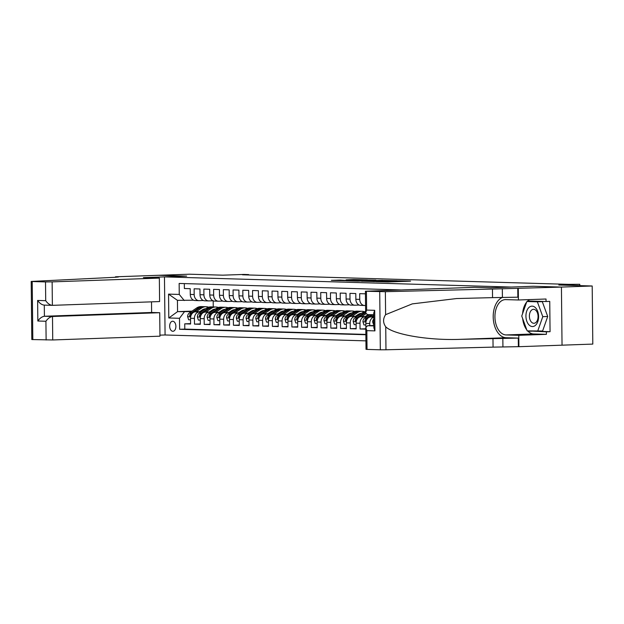 <?xml version="1.0" encoding="UTF-8"?>
<svg xmlns="http://www.w3.org/2000/svg" width="624" height="624" viewBox="0 0 624 624"><rect width="100%" height="100%" fill="white"/><g stroke="black" fill="none" stroke-linecap="round" stroke-linejoin="round"><path stroke-width="0.94" d="M376.061 281.627L388.206 281.954L410.561 281.143L398.557 280.831L376.061 281.627M172.832 331.282A5.023 3.112 -92 0 0 172.957 331.282A5.023 3.112 -92 0 0 175.89 326.251A5.023 3.112 -92 0 0 172.723 321.235A5.023 3.112 -92 0 0 172.598 321.235A5.023 3.112 -92 0 0 169.666 326.266A5.023 3.112 -92 0 0 172.832 331.282M340.22 280.082L331.36 280.355L345.134 280.699L367.497 279.88L353.714 279.544L346.086 279.872L363.418 279.903L347.521 280.527L340.22 280.082L340.22 280.628M592.192 285.995L558.831 285.02L579.782 284.279L568.753 284.357L242.479 274.794L248.641 274.583L243.773 274.435L222.823 275.176L189.462 274.201L158.652 275.285L186.654 276.104L164.471 276.892L511.196 287.056L533.38 286.26L561.382 287.079L592.192 285.995L592.8 344.089L518.903 346.694L518.786 335.314L546.39 334.339L533.684 333.965A17.675 10.951 88 0 1 527.631 330.884M361.678 281.182L374.868 281.564L397.231 280.753L383.448 280.41L361.678 281.26M357.833 281.143L346.226 280.792L368.581 279.973L375.905 280.129L365.906 280.527L369.439 280.652L382.551 280.316L357.833 281.143M190.585 323.638L184.743 323.84L190.593 324.012L190.531 318.287L194.423 318.396A6.287 4.93 -88.3 0 1 199.29 311.945L201.076 311.883M200.327 323.918L194.485 324.129L200.327 324.301L200.273 318.568L204.165 318.685A6.287 4.93 -88.3 0 1 209.032 312.226L210.818 312.164M210.062 324.207L204.227 324.41L210.07 324.581L210.007 318.856L213.907 318.965A6.287 4.93 -88.3 0 1 218.767 312.515L220.553 312.452M219.804 324.496L213.962 324.698L219.812 324.87L219.749 319.137L223.642 319.254A6.287 4.93 -88.3 0 1 228.509 312.803L230.295 312.733M229.546 324.776L223.704 324.987L229.546 325.159L229.484 319.426L233.384 319.543A6.287 4.93 -88.3 0 1 238.251 313.084L240.037 313.022M239.281 325.065L233.446 325.268L239.288 325.439L239.226 319.706L243.126 319.823A6.287 4.93 -88.3 0 1 247.985 313.373L249.772 313.31M249.023 325.346L243.181 325.556L249.023 325.728L248.968 319.995L252.86 320.112A6.287 4.93 -88.3 0 1 257.728 313.654L259.514 313.591M258.765 325.634L252.923 325.837L258.765 326.009L258.703 320.284L262.603 320.393A6.287 4.93 -88.3 0 1 267.462 313.942L269.256 313.88M268.499 325.915L262.665 326.126L268.507 326.297L268.445 320.564L272.345 320.681A6.287 4.93 -88.3 0 1 277.204 314.223L278.99 314.161M278.242 326.204L272.399 326.407L278.242 326.578L278.187 320.853L282.079 320.962A6.287 4.93 -88.3 0 1 286.946 314.512L288.733 314.449M287.984 326.492L282.142 326.695L287.984 326.867L287.921 321.134L291.821 321.251A6.287 4.93 -88.3 0 1 296.681 314.792L298.475 314.73M297.718 326.773L291.884 326.984L297.726 327.155L297.664 321.422L301.564 321.539A6.287 4.93 -88.3 0 1 306.423 315.081L308.209 315.019M307.46 327.062L301.618 327.265L307.46 327.436L307.406 321.703L311.298 321.82A6.287 4.93 -88.3 0 1 316.165 315.37L317.951 315.307M317.203 327.343L311.36 327.553L317.203 327.725L317.14 321.992L321.04 322.109A6.287 4.93 -88.3 0 1 325.9 315.65L327.694 315.588M326.937 327.631L321.103 327.834L326.945 328.006L326.882 322.28L330.775 322.39A6.287 4.93 -88.3 0 1 335.642 315.939L337.428 315.877M336.679 327.912L330.837 328.123L336.679 328.294L336.625 322.561L340.517 322.678A6.287 4.93 -88.3 0 1 345.384 316.22L347.17 316.157M346.421 328.201L340.579 328.403L346.421 328.575L346.359 322.85L350.259 322.959A6.287 4.93 -88.3 0 1 355.118 316.508L356.912 316.446M356.156 328.489L350.314 328.692L356.164 328.864L356.101 323.131L359.993 323.248A6.287 4.93 -88.3 0 1 364.861 316.789L366.647 316.727M365.804 328.778L360.056 328.981L365.804 329.144M365.438 293.818L359.689 293.654L359.744 299.38A6.287 4.93 -88.3 0 0 364.494 305.487A6.287 4.93 -88.3 0 0 364.744 305.487L365.563 305.464M360.844 305.378A6.287 4.93 91.7 0 1 360.594 305.378A6.287 4.93 91.7 0 1 355.852 299.27L355.789 293.537L349.947 293.366L350.009 299.099A6.287 4.93 -88.3 0 0 354.752 305.206A6.287 4.93 -88.3 0 0 355.001 305.206L359.159 305.058M351.109 305.089A6.287 4.93 91.7 0 1 350.86 305.089A6.287 4.93 91.7 0 1 346.109 298.982L346.055 293.257L340.205 293.085L340.267 298.81A6.287 4.93 -88.3 0 0 345.017 304.918A6.287 4.93 -88.3 0 0 345.267 304.918L349.417 304.769M341.367 304.801A6.287 4.93 91.7 0 1 341.117 304.808A6.287 4.93 91.7 0 1 336.375 298.701L336.313 292.968L330.47 292.796L330.525 298.529A6.287 4.93 -88.3 0 0 335.275 304.637A6.287 4.93 -88.3 0 0 335.525 304.637L339.682 304.489M331.625 304.52A6.287 4.93 91.7 0 1 331.375 304.52A6.287 4.93 91.7 0 1 326.633 298.412L326.57 292.679L320.728 292.508L320.791 298.241A6.287 4.93 -88.3 0 0 325.533 304.348A6.287 4.93 -88.3 0 0 325.783 304.348L329.94 304.2M321.89 304.231A6.287 4.93 91.7 0 1 321.641 304.231A6.287 4.93 91.7 0 1 316.891 298.132L316.836 292.399L310.986 292.227L311.048 297.96A6.287 4.93 -88.3 0 0 315.799 304.06A6.287 4.93 -88.3 0 0 316.048 304.06L320.206 303.919M312.148 303.95A6.287 4.93 91.7 0 1 311.899 303.95A6.287 4.93 91.7 0 1 307.156 297.843L307.094 292.11L301.252 291.938L301.306 297.671A6.287 4.93 -88.3 0 0 306.056 303.779A6.287 4.93 -88.3 0 0 306.306 303.779L310.463 303.631M302.406 303.662A6.287 4.93 91.7 0 1 302.156 303.662A6.287 4.93 91.7 0 1 297.414 297.554L297.352 291.829L291.509 291.658L291.572 297.383A6.287 4.93 -88.3 0 0 296.314 303.49A6.287 4.93 -88.3 0 0 296.564 303.49L300.721 303.342M292.672 303.381A6.287 4.93 91.7 0 1 292.422 303.381A6.287 4.93 91.7 0 1 287.672 297.274L287.617 291.541L281.767 291.369L281.83 297.102A6.287 4.93 -88.3 0 0 286.58 303.209A6.287 4.93 -88.3 0 0 286.829 303.209L290.987 303.061M282.929 303.092A6.287 4.93 91.7 0 1 282.68 303.092A6.287 4.93 91.7 0 1 277.937 296.985L277.875 291.26L272.033 291.088L272.095 296.813A6.287 4.93 -88.3 0 0 276.838 302.921A6.287 4.93 -88.3 0 0 277.087 302.921L281.245 302.773M273.195 302.804A6.287 4.93 91.7 0 1 272.938 302.812A6.287 4.93 91.7 0 1 268.195 296.704L268.133 290.971L262.291 290.8L262.353 296.533A6.287 4.93 -88.3 0 0 267.095 302.64A6.287 4.93 -88.3 0 0 267.345 302.64L271.502 302.492M263.453 302.523A6.287 4.93 91.7 0 1 263.203 302.523A6.287 4.93 91.7 0 1 258.453 296.416L258.398 290.683L252.556 290.511L252.611 296.244A6.287 4.93 -88.3 0 0 257.361 302.351A6.287 4.93 -88.3 0 0 257.611 302.351L261.768 302.203M253.711 302.234A6.287 4.93 91.7 0 1 253.461 302.234A6.287 4.93 91.7 0 1 248.719 296.135L248.656 290.402L242.814 290.23L242.876 295.963A6.287 4.93 -88.3 0 0 247.619 302.063A6.287 4.93 -88.3 0 0 247.868 302.063L252.026 301.922M243.976 301.954A6.287 4.93 91.7 0 1 243.727 301.954A6.287 4.93 91.7 0 1 238.976 295.846L238.914 290.113L233.072 289.942L233.134 295.675A6.287 4.93 -88.3 0 0 237.877 301.782A6.287 4.93 -88.3 0 0 238.126 301.782L242.284 301.634M234.234 301.665A6.287 4.93 91.7 0 1 233.984 301.665A6.287 4.93 91.7 0 1 229.234 295.558L229.18 289.832L223.337 289.661L223.392 295.386A6.287 4.93 -88.3 0 0 228.142 301.493A6.287 4.93 -88.3 0 0 228.392 301.493L232.549 301.345M224.492 301.384A6.287 4.93 91.7 0 1 224.242 301.384A6.287 4.93 91.7 0 1 219.5 295.277L219.437 289.544L213.595 289.372L213.658 295.105A6.287 4.93 -88.3 0 0 218.4 301.213A6.287 4.93 -88.3 0 0 218.65 301.213L222.807 301.064M214.757 301.096A6.287 4.93 91.7 0 1 214.508 301.096A6.287 4.93 91.7 0 1 209.758 294.988L209.695 289.263L203.853 289.091L203.915 294.817A6.287 4.93 -88.3 0 0 208.658 300.924A6.287 4.93 -88.3 0 0 208.907 300.924L213.065 300.776M205.015 300.807A6.287 4.93 91.7 0 1 204.766 300.815A6.287 4.93 91.7 0 1 200.023 294.707L199.961 288.974L194.119 288.803L194.173 294.536A6.287 4.93 -88.3 0 0 198.923 300.643A6.287 4.93 -88.3 0 0 199.173 300.643L203.33 300.495M209.999 311.563L211.793 311.501M190.531 318.287A6.287 4.93 91.7 0 1 195.39 311.828L201.466 311.618M210.389 311.298L212.183 311.236M219.742 311.852L221.528 311.789M200.273 318.568A6.287 4.93 91.7 0 1 205.132 312.117L211.208 311.899M220.132 311.587L221.918 311.524M229.484 312.133L231.27 312.07M210.007 318.856A6.287 4.93 91.7 0 1 214.874 312.398L220.943 312.187M229.874 311.867L231.66 311.805M239.218 312.421L241.012 312.359M219.749 319.137A6.287 4.93 91.7 0 1 224.609 312.686L230.685 312.468M239.608 312.156L241.402 312.094M248.96 312.71L250.747 312.647M229.484 319.426A6.287 4.93 91.7 0 1 234.351 312.967L240.427 312.757M249.35 312.445L251.137 312.374M258.703 312.991L260.489 312.928M239.226 319.706A6.287 4.93 91.7 0 1 244.093 313.256L250.162 313.045M259.093 312.725L260.879 312.663M268.437 313.279L270.231 313.217M248.968 319.995A6.287 4.93 91.7 0 1 253.828 313.544L259.904 313.326M268.827 313.014L270.621 312.952M278.179 313.56L279.965 313.498M258.703 320.284A6.287 4.93 91.7 0 1 263.57 313.825L269.646 313.615M278.569 313.295L280.355 313.232M287.921 313.849L289.708 313.786M268.445 320.564A6.287 4.93 91.7 0 1 273.312 314.114L279.38 313.895M288.311 313.583L290.098 313.521M297.656 314.129L299.45 314.067M278.187 320.853A6.287 4.93 91.7 0 1 283.046 314.395L289.123 314.184M298.046 313.864L299.84 313.802M307.398 314.418L309.184 314.356M287.921 321.134A6.287 4.93 91.7 0 1 292.789 314.683L298.865 314.465M307.788 314.153L309.574 314.09M317.132 314.707L318.926 314.644M297.664 321.422A6.287 4.93 91.7 0 1 302.531 314.964L308.599 314.753M317.53 314.441L319.316 314.371M326.875 314.987L328.669 314.925M307.406 321.703A6.287 4.93 91.7 0 1 312.265 315.253L318.341 315.042M327.265 314.722L329.059 314.66M336.617 315.276L338.403 315.214M317.14 321.992A6.287 4.93 91.7 0 1 322.007 315.541L328.084 315.323M337.007 315.011L338.793 314.948M346.351 315.557L348.145 315.494M326.882 322.28A6.287 4.93 91.7 0 1 331.75 315.822L337.818 315.611M346.741 315.292L348.535 315.229M356.093 315.845L357.887 315.783M336.625 322.561A6.287 4.93 91.7 0 1 341.484 316.111L347.56 315.892M356.483 315.58L358.277 315.518M365.836 316.126L367.622 316.064M346.359 322.85A6.287 4.93 91.7 0 1 351.226 316.391L357.302 316.181M366.226 315.861L368.012 315.799M356.101 323.131A6.287 4.93 91.7 0 1 360.968 316.68L367.037 316.462M365.875 326.945L365.843 323.419A6.287 4.93 91.7 0 1 370.703 316.961L373.76 316.859M365.929 340.86L165.079 334.979L164.471 276.892M184.743 323.84L184.798 329.105L179.626 329.285L365.867 334.737M179.626 329.285L179.509 318.295L168.8 317.983L168.55 294.115L179.26 294.434L179.143 283.444L400.585 289.926M184.322 283.592L184.376 288.514L190.219 288.686L190.281 294.419A6.287 4.93 91.7 0 0 195.023 300.526A6.287 4.93 91.7 0 0 195.273 300.526M369.759 325.642L369.736 323.536A6.287 4.93 -88.3 0 1 373.76 317.203M360.056 328.981L359.993 323.248M350.314 328.692L350.259 322.959M340.579 328.403L340.517 322.678M330.837 328.123L330.775 322.39M321.103 327.834L321.04 322.109M311.36 327.553L311.298 321.82M301.618 327.265L301.564 321.539M291.884 326.984L291.821 321.251M282.142 326.695L282.079 320.962M272.399 326.407L272.345 320.681M262.665 326.126L262.603 320.393M252.923 325.837L252.86 320.112M243.181 325.556L243.126 319.823M233.446 325.268L233.384 319.543M223.704 324.987L223.642 319.254M213.962 324.698L213.907 318.965M204.227 324.41L204.165 318.685M194.485 324.129L194.423 318.396M184.798 329.105L365.859 334.409M213.283 309.52L213.299 310.378L212.714 310.401M202.738 310.752L200.944 310.814M192.02 311.134L177.559 311.641L191.334 311.594M200.265 311.282L202.051 311.22M248.648 274.981L248.641 274.583M579.797 285.628L579.782 284.279M193.588 300.206L177.434 300.339L177.559 311.641L168.8 317.983M213.197 300.83L213.26 306.938M232.697 311.103L232.284 311.095M242.432 311.392L242.018 311.376M252.174 311.672L251.761 311.665M261.908 311.961L261.503 311.945M271.651 312.25L271.237 312.234M281.393 312.53L280.979 312.523M291.127 312.819L290.722 312.803M300.869 313.1L300.456 313.092M310.612 313.388L310.198 313.373M320.346 313.669L319.94 313.661M330.088 313.958L329.675 313.942M339.83 314.246L339.417 314.231M349.565 314.527L349.151 314.519M359.307 314.816L358.894 314.8M369.049 315.097L368.636 315.089M222.955 310.822L222.542 310.807M179.26 294.434L184.252 300.534M184.376 311.844L179.509 318.295M168.55 294.115L177.434 300.339M373.347 281.494L394.384 280.777L373.347 281.588M357.326 280.808L368.082 280.738L357.326 280.808M529.191 325.096A10.21 6.326 -92 0 0 537.802 321.61A10.21 6.326 -92 0 0 535.337 307.601A10.21 6.326 -92 0 0 526.726 311.087A10.21 6.326 -92 0 0 529.191 325.096M531.617 322.28A6.989 4.329 -92 0 0 533.972 323.287A6.989 4.329 -92 0 0 537.95 318.092A6.989 4.329 -92 0 0 535.829 310.307A6.989 4.329 -92 0 0 533.473 309.309A6.989 4.329 -92 0 0 529.495 314.504A6.989 4.329 -92 0 0 531.617 322.28M526.851 301.517L542.295 301.649L547.708 316.485L542.607 331.009L527.163 330.876L521.75 316.04L526.851 301.517L537.365 301.821L542.779 316.657L537.677 331.18M542.295 301.649L537.365 301.821M547.708 316.485L542.779 316.657M373.854 325.502L367.567 325.72L373.854 325.907M492.461 289.045L561.428 287.087L533.528 286.268L490.394 287.789L474.419 287.321L365.414 291.236L385.367 291.697L492.461 289.045L492.547 297.64L456.596 298.545L412.285 303.88L385.609 314.668C382.879 318.763 382.925 322.811 385.733 326.812C393.627 334.628 428.758 340.548 460.138 339.347L518.279 338.083L518.372 346.679L518.903 346.694M492.976 338.536L493.069 347.131L518.372 346.679M517.764 288.592L517.85 297.188L492.547 297.64M366.428 291.322L366.623 310.081L374.704 310.315L374.923 330.884L366.834 330.65L367.037 349.409L380.328 349.799L379.72 291.712M385.733 326.812L385.975 349.783L493.069 347.131M518.294 288.608L518.419 299.988L546.023 299.013L546.047 301.525L527.912 300.994L527.74 301.486M531.866 331.009L550.064 331.695L549.744 301.392L546.047 301.525M550.064 331.695L546.367 331.828L546.39 334.339M561.428 287.087L562.037 345.173M518.419 299.988L505.705 299.614A17.675 10.951 -92 0 0 505.268 299.614A17.675 10.951 -92 0 0 494.941 317.312A17.675 10.951 -92 0 0 506.072 334.94L518.786 335.314M502.811 297.274A20.459 12.675 -92 0 0 493.311 319.238A20.459 12.675 -92 0 0 506.103 337.724L518.279 338.083M385.975 349.783L380.328 349.799M367.037 349.409L366.023 349.331L365.789 327.647L367.567 325.72M526.812 329.917A17.675 10.951 88 0 1 522.686 318.614M522.616 313.568A17.675 10.951 88 0 1 526.625 302.164M527.194 301.501A17.675 10.951 88 0 1 529.581 299.598M528.083 330.899L546.367 331.828M531.929 331.165L528.232 331.297M366.623 310.081L365.641 312.92L367.45 314.574M374.704 310.315L373.721 313.154L373.877 327.889L374.923 330.884M366.834 330.65L365.789 327.647M159.346 278.093L52.127 281.876L52.377 305.347L159.596 301.564L159.346 278.093L143.372 277.625L186.506 276.104L158.605 275.285L115.471 276.806L115.479 277.274M151.515 301.852L151.624 312.476L159.713 312.71L159.955 336.18L52.736 339.963L31.808 339.542L31.2 281.447L114.2 277.329L118.373 277.009L115.471 276.806M46.121 340.01L45.919 321.251L37.838 321.017L37.619 300.448L45.708 300.682L45.513 281.923L32.214 281.533L32.822 339.62M165.079 334.971L159.947 335.15M159.713 312.71L52.494 316.493L52.736 339.963M31.2 281.447L32.214 281.533M45.513 281.923L52.127 281.876M151.624 312.476L44.405 316.259L52.494 316.493C50.076 316.867 47.892 318.451 45.919 321.251M37.838 321.017C39.803 318.217 41.995 316.633 44.405 316.259L44.288 305.12M37.619 300.448C39.647 303.326 41.87 304.886 44.288 305.113L52.377 305.347C49.959 305.12 47.736 303.568 45.708 300.682M373.846 325.221L372.676 322.046A4.165 3.268 -88.3 0 1 373.784 318.926M371.42 316.937L373.745 315.362M365.859 324.987L363.94 324.932L362.934 321.758A4.165 3.268 -88.3 0 1 364.697 318.061L369.712 314.652M371.561 314.699L366.545 318.115A4.165 3.268 91.7 0 0 364.923 320.635L365.399 321.594L366.093 320.666A4.165 3.268 -88.3 0 1 367.715 318.146L372.731 314.738M365.251 316.524L367.793 314.8A9.976 7.823 -88.3 0 1 368.098 314.597M361.678 316.657L365.851 313.817M356.117 324.698L354.198 324.644L353.192 321.477A4.165 3.268 -88.3 0 1 354.955 317.772L362.185 312.858A12.02 9.422 -88.3 0 1 365.625 311.501M365.625 312.055A12.02 9.422 91.7 0 0 364.034 312.913L356.803 317.827A4.165 3.268 91.7 0 0 355.189 320.346L355.657 321.313L356.351 320.385A4.165 3.268 -88.3 0 1 357.973 317.866L365.204 312.944A12.02 9.422 -88.3 0 1 365.633 312.671M355.508 316.243L358.051 314.512A9.976 7.823 -88.3 0 1 361.491 313.334M351.944 316.368L357.31 312.718A12.02 9.422 -88.3 0 1 362.014 311.282A12.02 9.422 -88.3 0 1 364.432 311.766M368.269 314.605A12.02 9.422 -88.3 0 1 368.776 315.284M346.375 324.418L344.464 324.363L343.457 321.188A4.165 3.268 -88.3 0 1 345.212 317.491L352.443 312.569A12.02 9.422 -88.3 0 1 357.139 311.142L358.987 311.197A12.02 9.422 91.7 0 0 354.292 312.624L347.069 317.546A4.165 3.268 91.7 0 0 345.446 320.065L345.922 321.025L346.616 320.096A4.165 3.268 -88.3 0 1 348.239 317.577L355.462 312.663A12.02 9.422 -88.3 0 1 360.157 311.228L362.014 311.282M359.502 313.747A9.976 7.823 -88.3 0 1 360.266 314.161M359.572 311.236A12.02 9.422 91.7 0 0 358.987 311.197M360.438 313.466A9.976 7.823 -88.3 0 1 361.007 313.661M345.766 315.955L348.309 314.231A9.976 7.823 -88.3 0 1 351.749 313.045M342.202 316.079L347.576 312.429A12.02 9.422 -88.3 0 1 352.271 311.002A12.02 9.422 -88.3 0 1 354.697 311.477M358.465 314.246A12.02 9.422 -88.3 0 1 359.034 315.003M336.64 324.129L334.721 324.074L333.715 320.908A4.165 3.268 -88.3 0 1 335.478 317.203L342.701 312.289A12.02 9.422 -88.3 0 1 347.404 310.861L349.253 310.908A12.02 9.422 91.7 0 0 344.549 312.343L337.327 317.257A4.165 3.268 91.7 0 0 335.704 319.777L336.18 320.744L336.874 319.808A4.165 3.268 -88.3 0 1 338.497 317.288L345.719 312.374A12.02 9.422 -88.3 0 1 350.423 310.947L352.271 311.002M349.76 313.466A9.976 7.823 -88.3 0 1 350.532 313.872M349.838 310.955A12.02 9.422 91.7 0 0 349.253 310.908M350.696 313.186A9.976 7.823 -88.3 0 1 351.265 313.373M336.032 315.674L338.575 313.942A9.976 7.823 -88.3 0 1 342.007 312.757M332.459 315.799L337.834 312.148A12.02 9.422 -88.3 0 1 342.529 310.713A12.02 9.422 -88.3 0 1 344.955 311.197M348.73 313.966A12.02 9.422 -88.3 0 1 349.292 314.714M326.898 323.848L324.979 323.786L323.973 320.619A4.165 3.268 -88.3 0 1 325.736 316.922L332.966 312A12.02 9.422 -88.3 0 1 337.662 310.573L339.511 310.627A12.02 9.422 91.7 0 0 334.815 312.055L327.584 316.969A4.165 3.268 91.7 0 0 325.97 319.488L326.438 320.455L327.132 319.527A4.165 3.268 -88.3 0 1 328.754 317.008L335.985 312.094A12.02 9.422 -88.3 0 1 340.681 310.658L342.529 310.713M340.025 313.178A9.976 7.823 -88.3 0 1 340.79 313.591M340.096 310.666A12.02 9.422 91.7 0 0 339.511 310.627M340.954 312.897A9.976 7.823 -88.3 0 1 341.523 313.092M326.29 315.385L328.832 313.661A9.976 7.823 -88.3 0 1 332.272 312.476M322.725 315.51L328.091 311.86A12.02 9.422 -88.3 0 1 332.795 310.432A12.02 9.422 -88.3 0 1 335.213 310.908M338.988 313.677A12.02 9.422 -88.3 0 1 339.557 314.426M317.156 323.56L315.245 323.505L314.239 320.338A4.165 3.268 -88.3 0 1 315.994 316.633L323.224 311.719A12.02 9.422 -88.3 0 1 327.92 310.284L329.776 310.339A12.02 9.422 91.7 0 0 325.073 311.774L317.85 316.688A4.165 3.268 91.7 0 0 316.228 319.207L316.703 320.167L317.398 319.238A4.165 3.268 -88.3 0 1 319.02 316.719L326.243 311.805A12.02 9.422 -88.3 0 1 330.938 310.378L332.795 310.432M330.283 312.897A9.976 7.823 -88.3 0 1 331.048 313.303M330.353 310.378A12.02 9.422 91.7 0 0 329.776 310.339M331.219 312.616A9.976 7.823 -88.3 0 1 331.789 312.803M316.547 315.104L319.09 313.373A9.976 7.823 -88.3 0 1 322.53 312.187M312.983 315.229L318.357 311.571A12.02 9.422 -88.3 0 1 323.053 310.144A12.02 9.422 -88.3 0 1 325.478 310.627M329.246 313.396A12.02 9.422 -88.3 0 1 329.815 314.145M307.421 323.271L305.503 323.216L304.496 320.05A4.165 3.268 -88.3 0 1 306.259 316.345L313.482 311.431A12.02 9.422 -88.3 0 1 318.185 310.003L320.034 310.058A12.02 9.422 91.7 0 0 315.331 311.485L308.108 316.399A4.165 3.268 91.7 0 0 306.485 318.919L306.961 319.886L307.655 318.958A4.165 3.268 -88.3 0 1 309.278 316.438L316.501 311.524A12.02 9.422 -88.3 0 1 321.204 310.089L323.053 310.144M320.541 312.608A9.976 7.823 -88.3 0 1 321.313 313.022M320.619 310.097A12.02 9.422 91.7 0 0 320.034 310.058M321.477 312.328A9.976 7.823 -88.3 0 1 322.046 312.515M306.813 314.816L309.356 313.084A9.976 7.823 -88.3 0 1 312.788 311.906M303.241 314.941L308.615 311.29A12.02 9.422 -88.3 0 1 313.31 309.863A12.02 9.422 -88.3 0 1 315.736 310.339M319.511 313.108A12.02 9.422 -88.3 0 1 320.073 313.856M297.679 322.99L295.76 322.936L294.754 319.761A4.165 3.268 -88.3 0 1 296.517 316.064L303.748 311.15A12.02 9.422 -88.3 0 1 308.443 309.715L310.292 309.769A12.02 9.422 91.7 0 0 305.596 311.204L298.366 316.118A4.165 3.268 91.7 0 0 296.751 318.638L297.219 319.597L297.913 318.669A4.165 3.268 -88.3 0 1 299.536 316.15L306.766 311.236A12.02 9.422 -88.3 0 1 311.462 309.808L313.31 309.863M310.807 312.328A9.976 7.823 -88.3 0 1 311.571 312.733M310.877 309.808A12.02 9.422 91.7 0 0 310.292 309.769M311.735 312.047A9.976 7.823 -88.3 0 1 312.304 312.234M297.071 314.527L299.614 312.803A9.976 7.823 -88.3 0 1 303.053 311.618M293.506 314.66L298.873 311.002A12.02 9.422 -88.3 0 1 303.576 309.574A12.02 9.422 -88.3 0 1 305.994 310.05M309.769 312.827A12.02 9.422 -88.3 0 1 310.339 313.576M287.945 322.702L286.026 322.647L285.02 319.48A4.165 3.268 -88.3 0 1 286.783 315.775L294.005 310.861A12.02 9.422 -88.3 0 1 298.701 309.434L300.557 309.488A12.02 9.422 91.7 0 0 295.854 310.916L288.631 315.83A4.165 3.268 91.7 0 0 287.009 318.349L287.485 319.316L288.179 318.388A4.165 3.268 -88.3 0 1 289.801 315.869L297.024 310.947A12.02 9.422 -88.3 0 1 301.72 309.52L303.576 309.574M301.064 312.039A9.976 7.823 -88.3 0 1 301.829 312.445M301.135 309.527A12.02 9.422 91.7 0 0 300.557 309.488M302 311.758A9.976 7.823 -88.3 0 1 302.57 311.945M287.336 314.246L289.871 312.515A9.976 7.823 -88.3 0 1 293.311 311.337M283.764 314.371L289.138 310.721A12.02 9.422 -88.3 0 1 293.834 309.286A12.02 9.422 -88.3 0 1 296.26 309.769M300.035 312.538A12.02 9.422 -88.3 0 1 300.596 313.287M278.203 322.421L276.284 322.366L275.278 319.192A4.165 3.268 -88.3 0 1 277.04 315.494L284.263 310.573A12.02 9.422 -88.3 0 1 288.967 309.145L290.815 309.2A12.02 9.422 91.7 0 0 286.12 310.627L278.889 315.549A4.165 3.268 91.7 0 0 277.267 318.068L277.742 319.028L278.437 318.1A4.165 3.268 -88.3 0 1 280.059 315.58L287.282 310.666A12.02 9.422 -88.3 0 1 291.985 309.231L293.834 309.286M291.322 311.75A9.976 7.823 -88.3 0 1 292.094 312.164M291.4 309.239A12.02 9.422 91.7 0 0 290.815 309.2M292.258 311.47A9.976 7.823 -88.3 0 1 292.828 311.665M277.594 313.958L280.137 312.234A9.976 7.823 -88.3 0 1 283.569 311.048M274.03 314.083L279.396 310.432A12.02 9.422 -88.3 0 1 284.092 309.005A12.02 9.422 -88.3 0 1 286.517 309.481M290.293 312.25A12.02 9.422 -88.3 0 1 290.854 313.006M268.46 322.132L266.549 322.078L265.543 318.911A4.165 3.268 -88.3 0 1 267.298 315.206L274.529 310.292A12.02 9.422 -88.3 0 1 279.224 308.864L281.073 308.911A12.02 9.422 91.7 0 0 276.377 310.346L269.147 315.26A4.165 3.268 91.7 0 0 267.532 317.78L268 318.747L268.694 317.811A4.165 3.268 -88.3 0 1 270.317 315.292L277.547 310.378A12.02 9.422 -88.3 0 1 282.243 308.95L284.092 309.005M281.588 311.47A9.976 7.823 -88.3 0 1 282.352 311.875M281.658 308.958A12.02 9.422 91.7 0 0 281.073 308.911M282.516 311.189A9.976 7.823 -88.3 0 1 283.085 311.376M267.852 313.677L270.395 311.945A9.976 7.823 -88.3 0 1 273.835 310.76M264.287 313.802L269.654 310.151A12.02 9.422 -88.3 0 1 274.357 308.716A12.02 9.422 -88.3 0 1 276.775 309.2M280.55 311.969A12.02 9.422 -88.3 0 1 281.12 312.718M258.726 321.851L256.807 321.789L255.801 318.622A4.165 3.268 -88.3 0 1 257.564 314.925L264.787 310.003A12.02 9.422 -88.3 0 1 269.482 308.576L271.339 308.63A12.02 9.422 91.7 0 0 266.635 310.058L259.412 314.972A4.165 3.268 91.7 0 0 257.79 317.491L258.266 318.458L258.96 317.53A4.165 3.268 -88.3 0 1 260.582 315.011L267.805 310.097A12.02 9.422 -88.3 0 1 272.501 308.662L274.357 308.716M271.846 311.181A9.976 7.823 -88.3 0 1 272.61 311.594M271.916 308.669A12.02 9.422 91.7 0 0 271.339 308.63M272.782 310.9A9.976 7.823 -88.3 0 1 273.351 311.095M258.118 313.388L260.653 311.665A9.976 7.823 -88.3 0 1 264.092 310.479M254.545 313.513L259.919 309.863A12.02 9.422 -88.3 0 1 264.615 308.435A12.02 9.422 -88.3 0 1 267.041 308.911M270.816 311.68A12.02 9.422 -88.3 0 1 271.378 312.429M248.984 321.563L247.065 321.508L246.059 318.341A4.165 3.268 -88.3 0 1 247.822 314.636L255.044 309.722A12.02 9.422 -88.3 0 1 259.748 308.287L261.596 308.342A12.02 9.422 91.7 0 0 256.901 309.777L249.67 314.691A4.165 3.268 91.7 0 0 248.048 317.21L248.524 318.17L249.218 317.242A4.165 3.268 -88.3 0 1 250.84 314.722L258.063 309.808A12.02 9.422 -88.3 0 1 262.766 308.381L264.615 308.435M262.103 310.9A9.976 7.823 -88.3 0 1 262.876 311.306M262.181 308.381A12.02 9.422 91.7 0 0 261.596 308.342M263.039 310.619A9.976 7.823 -88.3 0 1 263.609 310.807M248.375 313.108L250.918 311.376A9.976 7.823 -88.3 0 1 254.35 310.19M244.811 313.232L250.177 309.574A12.02 9.422 -88.3 0 1 254.873 308.147A12.02 9.422 -88.3 0 1 257.299 308.63M261.074 311.399A12.02 9.422 -88.3 0 1 261.635 312.148M239.242 321.274L237.331 321.22L236.324 318.053A4.165 3.268 -88.3 0 1 238.079 314.348L245.31 309.434A12.02 9.422 -88.3 0 1 250.006 308.006L251.854 308.061A12.02 9.422 91.7 0 0 247.159 309.488L239.936 314.402A4.165 3.268 91.7 0 0 238.313 316.922L238.789 317.889L239.483 316.961A4.165 3.268 -88.3 0 1 241.098 314.441L248.329 309.527A12.02 9.422 -88.3 0 1 253.024 308.092L254.873 308.147M252.369 310.612A9.976 7.823 -88.3 0 1 253.133 311.025M252.439 308.1A12.02 9.422 91.7 0 0 251.854 308.061M253.297 310.331A9.976 7.823 -88.3 0 1 253.867 310.518M238.633 312.819L241.176 311.087A9.976 7.823 -88.3 0 1 244.616 309.91M235.069 312.944L240.435 309.293A12.02 9.422 -88.3 0 1 245.138 307.866A12.02 9.422 -88.3 0 1 247.556 308.342M251.332 311.111A12.02 9.422 -88.3 0 1 251.901 311.86M229.507 320.993L227.588 320.939L226.582 317.764A4.165 3.268 -88.3 0 1 228.345 314.067L235.568 309.153A12.02 9.422 -88.3 0 1 240.263 307.718L242.12 307.772A12.02 9.422 91.7 0 0 237.416 309.208L230.194 314.122A4.165 3.268 91.7 0 0 228.571 316.641L229.047 317.6L229.741 316.672A4.165 3.268 -88.3 0 1 231.364 314.153L238.586 309.239A12.02 9.422 -88.3 0 1 243.282 307.811L245.138 307.866M242.627 310.331A9.976 7.823 -88.3 0 1 243.399 310.736M242.697 307.811A12.02 9.422 91.7 0 0 242.12 307.772M243.563 310.05A9.976 7.823 -88.3 0 1 244.132 310.237M228.899 312.53L231.434 310.807A9.976 7.823 -88.3 0 1 234.874 309.621M225.326 312.663L230.701 309.005A12.02 9.422 -88.3 0 1 235.396 307.577A12.02 9.422 -88.3 0 1 237.822 308.053M241.597 310.83A12.02 9.422 -88.3 0 1 242.159 311.579M219.765 320.705L217.846 320.65L216.84 317.483A4.165 3.268 -88.3 0 1 218.603 313.778L225.826 308.864A12.02 9.422 -88.3 0 1 230.529 307.437L232.378 307.492A12.02 9.422 91.7 0 0 227.682 308.919L220.451 313.833A4.165 3.268 91.7 0 0 218.829 316.352L219.305 317.32L219.999 316.391A4.165 3.268 -88.3 0 1 221.621 313.872L228.844 308.95A12.02 9.422 -88.3 0 1 233.548 307.523L235.396 307.577M232.885 310.042A9.976 7.823 -88.3 0 1 233.657 310.448M232.963 307.531A12.02 9.422 91.7 0 0 232.378 307.492M233.821 309.761A9.976 7.823 -88.3 0 1 234.39 309.949M219.157 312.25L221.699 310.518A9.976 7.823 -88.3 0 1 225.131 309.34M215.592 312.374L220.958 308.724A12.02 9.422 -88.3 0 1 225.654 307.289A12.02 9.422 -88.3 0 1 228.08 307.772M231.855 310.541A12.02 9.422 -88.3 0 1 232.424 311.29M210.023 320.424L208.112 320.369L207.106 317.195A4.165 3.268 -88.3 0 1 208.861 313.498L216.091 308.576A12.02 9.422 -88.3 0 1 220.787 307.148L222.635 307.203A12.02 9.422 91.7 0 0 217.94 308.63L210.717 313.552A4.165 3.268 91.7 0 0 209.095 316.072L209.57 317.031L210.265 316.103A4.165 3.268 -88.3 0 1 211.879 313.583L219.11 308.669A12.02 9.422 -88.3 0 1 223.805 307.234L225.654 307.289M223.15 309.754A9.976 7.823 -88.3 0 1 223.915 310.167M223.22 307.242A12.02 9.422 91.7 0 0 222.635 307.203M224.086 309.473A9.976 7.823 -88.3 0 1 224.648 309.668M209.414 311.961L211.957 310.237A9.976 7.823 -88.3 0 1 215.397 309.052M205.85 312.086L211.216 308.435A12.02 9.422 -88.3 0 1 215.92 307.008A12.02 9.422 -88.3 0 1 218.338 307.484M222.113 310.253A12.02 9.422 -88.3 0 1 222.682 311.009M200.288 320.135L198.37 320.081L197.363 316.914A4.165 3.268 -88.3 0 1 199.126 313.209L206.349 308.295A12.02 9.422 -88.3 0 1 211.045 306.868L212.901 306.914A12.02 9.422 91.7 0 0 208.198 308.35L200.975 313.264A4.165 3.268 91.7 0 0 199.352 315.783L199.828 316.75L200.522 315.814A4.165 3.268 -88.3 0 1 202.145 313.295L209.368 308.381A12.02 9.422 -88.3 0 1 214.071 306.953L215.92 307.008M213.408 309.473A9.976 7.823 -88.3 0 1 214.18 309.878M213.486 306.961A12.02 9.422 91.7 0 0 212.901 306.914M214.344 309.192A9.976 7.823 -88.3 0 1 214.913 309.379M199.68 311.68L202.215 309.949A9.976 7.823 -88.3 0 1 205.655 308.763M196.108 311.805L201.482 308.155A12.02 9.422 -88.3 0 1 206.177 306.719A12.02 9.422 -88.3 0 1 208.603 307.203M212.378 309.972A12.02 9.422 -88.3 0 1 212.94 310.721M190.546 319.855L188.627 319.792L187.621 316.625A4.165 3.268 -88.3 0 1 189.384 312.928L196.607 308.006A12.02 9.422 -88.3 0 1 201.31 306.579L203.159 306.634A12.02 9.422 91.7 0 0 198.463 308.061L191.233 312.975A4.165 3.268 91.7 0 0 189.61 315.494L190.086 316.462L190.78 315.533A4.165 3.268 -88.3 0 1 192.403 313.014L199.633 308.1A12.02 9.422 -88.3 0 1 204.329 306.665L206.177 306.719M203.666 309.184A9.976 7.823 -88.3 0 1 204.438 309.598M203.744 306.673A12.02 9.422 91.7 0 0 203.159 306.634M204.602 308.903A9.976 7.823 -88.3 0 1 205.171 309.098M195.39 311.828L199.29 311.945M205.132 312.117L209.032 312.226M214.874 312.398L218.767 312.515M224.609 312.686L228.509 312.803M234.351 312.967L238.251 313.084M244.093 313.256L247.985 313.373M253.828 313.544L257.728 313.654M263.57 313.825L267.462 313.942M273.312 314.114L277.204 314.223M283.046 314.395L286.946 314.512M292.789 314.683L296.681 314.792M302.531 314.964L306.423 315.081M312.265 315.253L316.165 315.37M322.007 315.541L325.9 315.65M331.75 315.822L335.642 315.939M341.484 316.111L345.384 316.22M351.226 316.391L355.118 316.508M360.968 316.68L364.861 316.789M370.703 316.961L373.76 317.054M190.281 294.419L194.173 294.536M200.023 294.707L203.915 294.817M209.758 294.988L213.658 295.105M219.5 295.277L223.392 295.386M229.234 295.558L233.134 295.675M238.976 295.846L242.876 295.963M248.719 296.135L252.611 296.244M258.453 296.416L262.353 296.533M268.195 296.704L272.095 296.813M277.937 296.985L281.83 297.102M287.672 297.274L291.572 297.383M297.414 297.554L301.306 297.671M307.156 297.843L311.048 297.96M316.891 298.132L320.791 298.241M326.633 298.412L330.525 298.529M336.375 298.701L340.267 298.81M346.109 298.982L350.009 299.099M355.852 299.27L359.744 299.38M365.843 323.419L369.736 323.536M387.637 281.97L387.637 281.541M390.148 281.892L390.14 281.252M397.075 281.642L397.067 281.206M398.884 281.58L398.884 281.143M383.456 280.847L383.448 280.41M368.589 280.41L368.581 279.973M353.722 279.973L353.714 279.544M338.06 280.566L338.052 280.09M502.835 338.192L502.928 346.788M502.406 297.289L502.32 288.694M385.367 291.697L385.609 314.668M460.138 339.347L506.103 337.724M533.684 333.965L506.072 334.94M116.009 277.251L116.009 276.822M372.7 322.124L373.815 322.156M362.957 321.844L365.968 321.929M364.697 318.061L366.545 318.115M366.109 320.588L364.923 320.635M353.223 321.555L356.226 321.641M365.204 312.944L365.641 312.959M362.185 312.858L364.034 312.913M354.955 317.772L356.803 317.827M356.374 320.307L355.189 320.346M343.481 321.266L346.484 321.36M355.462 312.663L357.31 312.718M352.443 312.569L354.292 312.624M345.212 317.491L347.069 317.546M346.632 320.018L345.446 320.065M333.739 320.986L336.749 321.071M345.719 312.374L347.576 312.429M342.701 312.289L344.549 312.343M335.478 317.203L337.327 317.257M336.89 319.738L335.704 319.777M324.004 320.697L327.007 320.791M335.985 312.094L337.834 312.148M332.966 312L334.815 312.055M325.736 316.922L327.584 316.969M327.155 319.449L325.97 319.488M314.262 320.416L317.265 320.502M326.243 311.805L328.091 311.86M323.224 311.719L325.073 311.774M315.994 316.633L317.85 316.688M317.413 319.168L316.228 319.207M304.52 320.128L307.531 320.213M316.501 311.524L318.357 311.571M313.482 311.431L315.331 311.485M306.259 316.345L308.108 316.399M307.671 318.88L306.485 318.919M294.785 319.847L297.788 319.933M306.766 311.236L308.615 311.29M303.748 311.15L305.596 311.204M296.517 316.064L298.366 316.118M297.937 318.591L296.751 318.638M285.043 319.558L288.046 319.644M297.024 310.947L298.873 311.002M294.005 310.861L295.854 310.916M286.783 315.775L288.631 315.83M288.194 318.31L287.009 318.349M275.301 319.27L278.312 319.363M287.282 310.666L289.138 310.721M284.263 310.573L286.12 310.627M277.04 315.494L278.889 315.549M278.46 318.022L277.267 318.068M265.567 318.989L268.57 319.075M277.547 310.378L279.396 310.432M274.529 310.292L276.377 310.346M267.298 315.206L269.147 315.26M268.718 317.741L267.532 317.78M255.824 318.7L258.827 318.794M267.805 310.097L269.654 310.151M264.787 310.003L266.635 310.058M257.564 314.925L259.412 314.972M258.976 317.452L257.79 317.491M246.082 318.419L249.093 318.505M258.063 309.808L259.919 309.863M255.044 309.722L256.901 309.777M247.822 314.636L249.67 314.691M249.241 317.171L248.048 317.21M236.348 318.131L239.351 318.217M248.329 309.527L250.177 309.574M245.31 309.434L247.159 309.488M238.079 314.348L239.936 314.402M239.499 316.883L238.313 316.922M226.606 317.85L229.609 317.936M238.586 309.239L240.435 309.293M235.568 309.153L237.416 309.208M228.345 314.067L230.194 314.122M229.757 316.594L228.571 316.641M216.863 317.561L219.874 317.647M228.844 308.95L230.701 309.005M225.826 308.864L227.682 308.919M218.603 313.778L220.451 313.833M220.022 316.313L218.829 316.352M207.129 317.273L210.132 317.366M219.11 308.669L220.958 308.724M216.091 308.576L217.94 308.63M208.861 313.498L210.717 313.552M210.28 316.025L209.095 316.072M197.387 316.992L200.39 317.078M209.368 308.381L211.216 308.435M206.349 308.295L208.198 308.35M199.126 313.209L200.975 313.264M200.538 315.744L199.352 315.783M187.645 316.703L190.655 316.797M199.633 308.1L201.482 308.155M196.607 308.006L198.463 308.061M189.384 312.928L191.233 312.975M190.804 315.455L189.61 315.494M360.594 305.378L364.494 305.487M350.86 305.089L354.752 305.206M341.117 304.808L345.017 304.918M331.375 304.52L335.275 304.637M321.641 304.231L325.533 304.348M311.899 303.95L315.799 304.06M302.156 303.662L306.056 303.779M292.422 303.381L296.314 303.49M282.68 303.092L286.58 303.209M272.938 302.812L276.838 302.921M263.203 302.523L267.095 302.64M253.461 302.234L257.361 302.351M243.727 301.954L247.619 302.063M233.984 301.665L237.877 301.782M224.242 301.384L228.142 301.493M214.508 301.096L218.4 301.213M204.766 300.815L208.658 300.924M195.023 300.526L198.923 300.643M389.516 281.908L389.509 281.401M400.764 281.518L400.756 281.003M365.414 291.236L365.641 312.92M373.737 314.769L367.263 314.574"/></g></svg>
